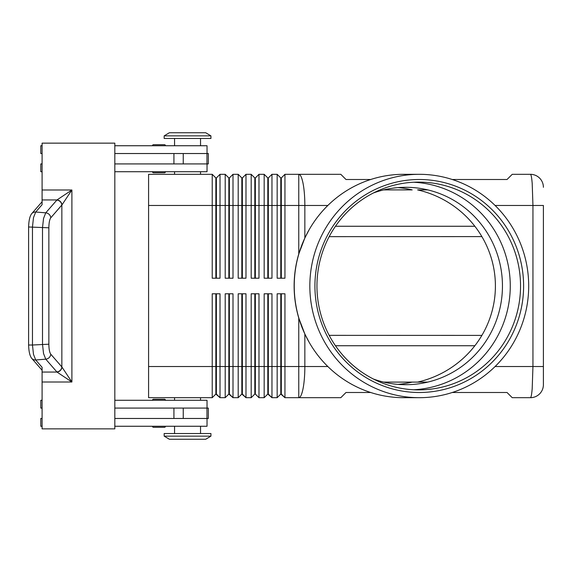 <?xml version="1.0" encoding="UTF-8"?>
<svg xmlns="http://www.w3.org/2000/svg" width="572" height="572" viewBox="0 0 572 572"><rect width="100%" height="100%" fill="white"/><g stroke="black" fill="none" stroke-linecap="round" stroke-linejoin="round"><path stroke-width="0.86" d="M373.38 192.986A98.706 96.704 -90 0 1 405.748 187.294A98.706 96.704 -90 0 1 502.452 286A98.706 96.704 -90 0 1 405.748 384.706A98.706 96.704 -90 0 1 373.38 379.014M165.472 400.286A1.037 1.037 0 0 0 164.429 399.249L153.518 399.249A1.037 1.037 0 0 0 152.481 400.286M164.429 427.305L153.518 427.305L164.429 427.305A1.037 1.037 0 0 0 165.472 426.262M152.481 426.262A1.037 1.037 0 0 0 153.518 427.305A1.037 1.037 0 0 1 152.481 426.262M153.518 172.751L164.429 172.751L153.518 172.751A1.037 1.037 0 0 1 152.481 171.714M153.518 144.695L164.429 144.695L153.518 144.695A1.037 1.037 0 0 0 152.481 145.738A1.037 1.037 0 0 1 153.518 144.695L164.429 144.695A1.037 1.037 0 0 1 165.472 145.738M452.252 179.501L507.035 179.501L512.233 174.31L530.416 174.31A12.984 12.984 0 0 1 539.596 178.114A12.984 12.984 0 0 0 530.416 174.31C531.109 174.446 531.703 177.492 532.203 183.44L532.947 205.477L543.4 205.477L543.4 384.706L543.4 366.523L532.947 366.523L532.203 388.56C531.703 394.508 531.109 397.554 530.416 397.69A12.984 12.984 0 0 0 539.596 393.886A12.984 12.984 0 0 1 530.416 397.69L512.233 397.69L507.035 392.499L452.252 392.499M419.269 397.69L403.668 397.69A111.69 109.431 -90 0 1 309.223 342.413L304.847 334.019L298.763 318.011A117.503 115.051 0 0 1 294.13 286A117.503 115.051 0 0 1 298.763 253.989L304.847 237.981L309.223 229.587A111.69 109.431 -90 0 1 403.668 174.31L419.269 174.31A111.69 109.431 -90 0 1 528.692 286A111.69 109.431 -90 0 1 419.269 397.69A111.69 109.431 -90 0 1 309.838 286A111.69 109.431 -90 0 1 419.269 174.31M280.795 293.793L280.795 394.058L284.949 397.69L340.798 397.69L345.996 392.499L370.685 392.499M215.858 278.207L215.858 177.942L216.38 177.942L216.38 278.207M148.584 366.523L148.584 397.69L212.226 397.69L215.858 394.058L220.013 397.69L220.013 293.793L212.226 293.793L212.226 366.523L148.584 366.523L148.584 174.31L212.226 174.31L212.226 278.207L220.013 278.207L220.013 174.31L225.211 174.31L225.211 278.207L233.004 278.207L233.004 174.31L238.195 174.31L238.195 278.207L245.989 278.207L245.989 174.31L251.187 174.31L251.187 278.207L258.98 278.207L258.98 174.31L264.171 174.31L264.171 278.207L271.965 278.207L271.965 174.31L277.163 174.31L277.163 278.207L284.949 278.207L284.949 174.31L298.763 174.31A31.167 6.085 90 0 1 303.067 183.44A31.167 6.085 90 0 1 304.847 205.477L327.835 205.477M212.226 174.31L215.858 177.942M228.85 278.207L228.85 177.942L229.365 177.942L229.365 278.207M225.211 174.31L228.85 177.942M241.834 278.207L241.834 177.942L242.356 177.942L242.356 278.207M238.195 174.31L241.834 177.942M254.819 278.207L254.819 177.942L255.341 177.942L255.341 278.207M251.187 174.31L254.819 177.942M267.81 278.207L267.81 177.942L268.325 177.942L268.325 278.207M264.171 174.31L267.81 177.942M280.795 278.207L280.795 177.942L281.317 177.942L281.317 278.207M277.163 174.31L280.795 177.942M228.85 293.793L228.85 394.058L233.004 397.69L233.004 293.793L225.211 293.793L225.211 397.69L220.013 397.69L216.38 394.058L216.38 293.793M215.858 293.793L215.858 366.523L212.226 366.523L212.226 397.69M241.834 293.793L241.834 394.058L245.989 397.69L245.989 293.793L238.195 293.793L238.195 397.69L233.004 397.69L229.365 394.058L229.365 366.523L215.858 366.523L215.858 394.058M267.81 293.793L267.81 394.058L271.965 397.69L271.965 293.793L264.171 293.793L264.171 397.69L258.98 397.69L258.98 293.793L251.187 293.793L251.187 397.69L245.989 397.69L242.356 394.058L242.356 293.793M254.819 293.793L254.819 394.058L255.341 394.058L255.341 366.523L268.325 366.523L268.325 394.058L271.965 397.69L277.163 397.69L277.163 366.523L268.325 366.523L268.325 293.793M298.763 318.011L298.763 366.523L281.317 366.523L281.317 394.058L284.949 397.69L284.949 293.793L277.163 293.793L277.163 366.523L281.317 366.523L281.317 293.793M228.85 394.058L225.211 397.69L228.85 394.058M241.834 394.058L238.195 397.69L241.834 394.058M255.341 394.058L258.98 397.69L255.341 394.058M254.819 394.058L251.187 397.69L254.819 394.058M267.81 394.058L264.171 397.69L267.81 394.058M280.795 394.058L277.163 397.69L280.795 394.058M210.925 135.864L205.727 132.747L210.925 135.864L210.925 138.467L164.171 138.467L164.171 135.864L210.925 135.864M169.362 132.747L164.171 135.864L169.362 132.747L205.727 132.747M200.536 174.31L200.536 171.714M174.56 171.714L174.56 174.31M210.925 436.136L205.727 439.253L169.362 439.253L164.171 436.136L210.925 436.136L210.925 433.533L164.171 433.533L164.171 436.136M200.536 397.69L200.536 400.286M174.56 400.286L174.56 397.69M329.165 236.651L481.881 236.608M329.165 335.349L481.881 335.392M200.536 145.738L200.536 138.467M174.56 138.467L174.56 145.738M207.028 153.532L207.028 145.738L114.822 145.738M165.472 171.714A1.037 1.037 0 0 1 164.429 172.751M200.536 426.262L200.536 433.533M174.56 433.533L174.56 426.262M114.822 400.286L207.028 400.286L207.028 408.079M65.566 199.492L71.9 189.997L56.993 199.935A5.198 4.769 45 0 1 61.962 204.898L65.566 199.492M48.856 227.799L28.6 226.984L28.6 345.016L32.461 345.016L32.461 226.984L33.491 217.639L35.707 212.019L42.092 204.69L42.092 199.935L56.993 199.935L45.753 212.834L43.536 218.454L42.5 227.799L42.5 344.201L43.536 353.546L45.753 359.166L56.993 372.065L71.9 382.003L61.855 366.931L50.772 354.197C49.571 352.509 48.935 349.177 48.856 344.201L48.856 227.799C48.935 222.823 49.571 219.491 50.772 217.803L61.962 204.898M42.092 199.935L42.092 143.143L114.822 143.143L114.822 428.857L42.092 428.857L42.092 367.31L35.707 359.981L33.491 354.361L32.461 345.016L48.856 344.201M56.835 371.9A5.198 4.812 -41 0 0 60.26 370.32A5.198 4.812 -41 0 0 61.855 366.931L61.855 205.069A5.198 4.812 41 0 0 60.26 201.68A5.198 4.812 41 0 0 56.835 200.1M370.685 179.501L345.996 179.501L340.798 174.31L298.763 174.31L298.763 205.477L304.847 205.477L304.847 237.981M309.223 342.413A111.69 109.431 -90 0 1 294.237 286A111.69 109.431 -90 0 1 309.223 229.587M520.541 286A103.897 101.795 -90 0 1 418.747 389.897A103.897 101.795 -90 0 1 316.952 286A103.897 101.795 -90 0 1 418.747 182.103A103.897 101.795 -90 0 1 520.541 286M523.609 286A106.499 104.34 -90 0 1 419.269 392.499A106.499 104.34 -90 0 1 314.922 286A106.499 104.34 -90 0 1 419.269 179.501A106.499 104.34 -90 0 1 523.609 286M413.606 182.232A103.897 101.795 -90 0 1 510.267 286A103.897 101.795 -90 0 1 413.606 389.768M397.948 384.384A98.706 96.704 90 0 0 412.19 382.103L427.784 382.103M427.784 189.897L417.617 189.897A100.743 98.706 180 0 1 495.402 286A100.743 98.706 180 0 1 417.617 382.103L383.705 382.103M383.705 189.897L412.19 189.897A98.706 96.704 90 0 0 397.948 187.616M42.092 372.065L56.993 372.065A5.198 4.769 -45 0 0 61.962 367.102M114.822 418.468L208.33 418.468L208.33 408.079L114.822 408.079M114.822 153.532L208.33 153.532L208.33 163.921L114.822 163.921M161.876 399.249L164.429 399.249M161.876 427.305L153.518 427.305M42.092 408.079L40.791 408.079L40.791 400.286L42.092 400.286M42.092 418.468L40.791 418.468L40.791 426.262L42.092 426.262M207.028 418.468L207.028 426.262L114.822 426.262M42.092 153.532L40.791 153.532L40.791 145.738L42.092 145.738M42.092 171.714L40.791 171.714L40.791 163.921L42.092 163.921M114.822 171.714L207.028 171.714L207.028 163.921M229.365 293.793L229.365 366.523L255.341 366.523L255.341 293.793M281.317 177.942L284.949 174.31M268.325 177.942L271.965 174.31M255.341 177.942L258.98 174.31M242.356 177.942L245.989 174.31M229.365 177.942L233.004 174.31M216.38 177.942L220.013 174.31M539.596 393.886A12.984 12.984 0 0 0 543.4 384.706A12.984 12.984 0 0 1 539.596 393.886M543.4 187.294A12.984 12.984 0 0 0 539.596 178.114A12.984 12.984 0 0 1 543.4 187.294M495.102 205.477L532.947 205.477L532.947 366.523L495.102 366.523M148.584 205.477L298.763 205.477L298.763 253.989M327.835 366.523L304.847 366.523A31.167 6.085 90 0 1 303.067 388.56A31.167 6.085 90 0 1 298.763 397.69L298.763 366.523L304.847 366.523L304.847 334.019M42.092 382.003L71.9 382.003L71.9 189.997L42.092 189.997M50.772 217.803A5.198 4.812 41 0 0 49.178 214.414A5.198 4.812 41 0 0 45.753 212.834L35.707 212.019A5.198 4.812 -139 0 0 32.018 213.335A5.198 4.812 -139 0 0 31.81 213.556A5.198 4.812 -139 0 0 31.789 213.578A5.198 4.812 -139 0 0 31.66 213.735M31.66 358.265A5.198 4.812 -41 0 0 31.789 358.422A5.198 4.812 -41 0 0 31.81 358.444A5.198 4.812 -41 0 0 32.018 358.665A5.198 4.812 -41 0 0 35.707 359.981L45.753 359.166A5.198 4.812 -41 0 0 49.178 357.586A5.198 4.812 -41 0 0 50.772 354.197M173.931 418.468L173.931 408.079M183.24 418.468L183.24 408.079M206.957 418.468L206.957 408.079M173.931 153.532L173.931 163.921M183.24 153.532L183.24 163.921M206.957 153.532L206.957 163.921M335.464 345.738L474.853 345.738M474.853 226.262L335.464 226.262M31.81 213.556C29.894 215.801 28.822 220.277 28.607 226.984M31.81 358.444C29.894 356.199 28.822 351.723 28.607 345.016M31.789 213.578L42.092 201.744M42.092 370.256L31.789 358.422"/></g></svg>
